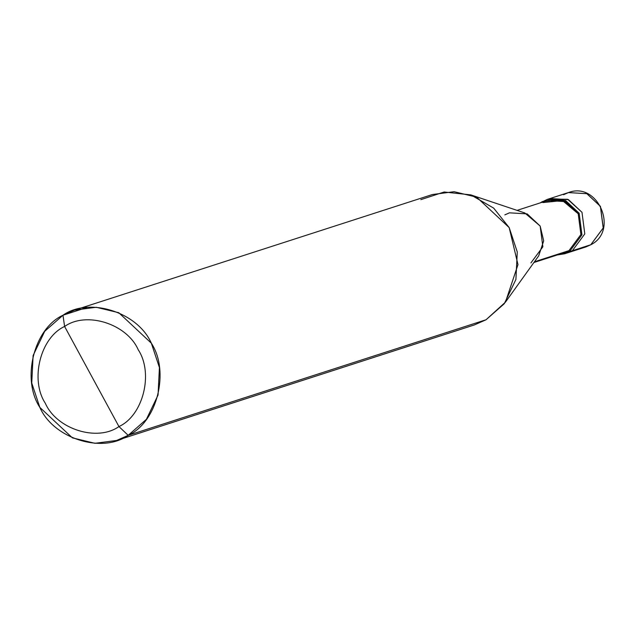<?xml version="1.0" encoding="UTF-8"?>
<svg xmlns="http://www.w3.org/2000/svg" width="635" height="635" viewBox="0 0 635 635"><rect width="100%" height="100%" fill="white"/><g stroke="black" fill="none" stroke-linecap="round" stroke-linejoin="round"><path stroke-width="0.95" d="M560.07 254.063L572.357 250.714L584.795 233.926L581.993 212.312L568.436 199.62L549.997 198.533L568.396 192.595L586.827 193.683L600.392 206.375L603.194 227.981L590.748 244.777L572.357 250.714L567.539 252.849L572.357 250.714L584.795 233.926L581.993 212.312L568.436 199.62L549.997 198.533L548.584 199.041L567.65 199.287L581.993 212.312L584.795 233.926L572.357 250.714L590.907 244.713L585.994 246.896L590.804 244.753L603.25 227.965L600.448 206.359L586.883 193.659L568.452 192.58L586.883 193.659L600.448 206.359L603.25 227.965L590.804 244.753L585.938 246.912L590.748 244.777L603.194 227.981L600.392 206.375L586.827 193.683L568.452 192.58L563.578 194.731M591.01 244.642L585.994 246.896L564.69 253.77L572.357 250.714L566.102 253.27M545.179 200.668L543.227 201.922L545.179 200.668M462.113 327.493L128.191 435.34L146.415 419.306L158.052 395.049L159.417 367.538L151.328 343.178L118.777 312.714L96.242 307.269L74.533 310.11L62.976 315.238L86.9 307.507L62.976 315.238L64.603 326.469C86.376 310.999 126.865 323.802 138.232 349.758C153.749 373.324 143.145 415.56 118.951 426.561L64.603 326.469C40.41 337.471 29.805 379.706 45.323 403.273C56.69 429.228 97.179 442.039 118.951 426.561L128.191 435.34L486.045 319.762L474.488 324.89L116.634 440.468L128.191 435.34C102.068 453.914 53.475 438.539 39.838 407.392C21.217 379.119 33.941 328.438 62.976 315.238L44.744 331.272L33.107 355.529L31.75 383.04L39.838 407.392L72.39 437.856L94.925 443.301L116.634 440.468M559.387 253.73L568.96 250.634L569.5 251.635L581.946 234.847L579.144 213.233L565.579 200.541L547.148 199.453L540.369 202.843L542.33 201.597L542.869 202.597L542.33 201.597L562.729 199.461L579.144 213.233L581.946 234.847L569.5 251.635L557.212 254.984L564.69 253.77M548.584 199.041L567.65 199.287L581.993 212.312L584.795 233.926L572.357 250.714L569.5 251.635L568.96 250.634L534.432 261.787L568.96 250.634L564.332 252.69L533.908 262.517M118.951 426.561C97.179 442.039 56.69 429.228 45.323 403.273C29.805 379.706 40.41 337.471 64.603 326.469L118.951 426.561C143.145 415.56 153.749 373.324 138.232 349.758C126.865 323.802 86.376 310.999 64.603 326.469L62.976 315.238C89.098 296.664 137.684 312.031 151.328 343.178C169.95 371.459 157.226 422.14 128.191 435.34L118.951 426.561M517.065 210.368L547.497 200.541L565.19 201.589L578.215 213.773L580.906 234.521L568.96 250.634L580.906 234.521L578.215 213.773L562.459 200.549L542.869 202.597M530.916 262.922L542.861 246.809L540.171 226.06L527.145 213.876L509.453 212.828L504.825 214.884M470.829 194.881L524.827 212.971L540.171 226.06L543.687 240.871L538.678 255.865L505.46 302.125L517.977 264.636L509.183 227.608L493.665 208.105L470.829 194.881L444.143 192L420.83 199.66M74.533 310.11L432.387 194.532L454.096 191.699L476.631 197.144L509.183 227.608L517.271 251.96L515.906 279.471L504.269 303.728L486.045 319.762L505.46 302.125M590.907 244.713C619.149 230.608 597.852 181.086 568.452 192.58M549.997 198.533L547.148 199.453"/></g></svg>
